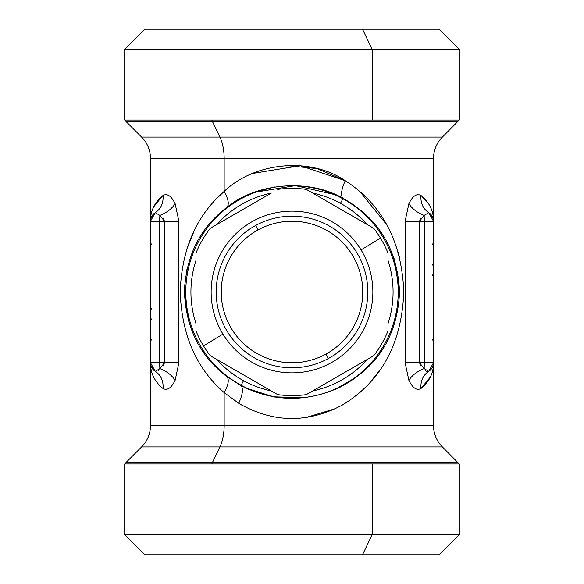 <?xml version="1.0" encoding="UTF-8"?>
<svg xmlns="http://www.w3.org/2000/svg" width="584" height="584" viewBox="0 0 584 584"><rect width="100%" height="100%" fill="white"/><g stroke="black" fill="none" stroke-linecap="round" stroke-linejoin="round"><path stroke-width="0.88" d="M433.51 273.159L432.62 275.298L433.51 273.159M433.51 242.229L432.62 244.375L433.51 242.229M432.321 367.511L428.729 371.344A10.111 10.111 0 0 0 433.51 362.752L428.729 371.344L424.115 368.599A10.111 0.883 -90 0 0 424.283 362.752A10.111 0.883 90 0 1 424.115 368.599L419.516 362.752L433.51 362.752L433.51 221.248L433.51 362.752L424.283 362.752L424.283 221.248L433.51 221.248A10.111 10.111 0 0 0 428.729 212.656L432.335 216.525M433.51 266.72L432.62 264.581M433.503 221.015L424.283 221.248L424.283 362.752L419.516 362.752L424.115 368.599L428.729 371.344C423.013 375.213 420.429 380.936 420.976 388.513C429.452 381.578 433.627 372.993 433.51 362.752L433.51 425.495C433.627 433.817 436.591 440.964 442.387 446.935L459.279 463.981L459.279 534.586L439.066 554.8L362.511 554.8L372.198 534.586L459.279 534.586L372.198 534.586L362.511 554.8L144.934 554.8L124.72 534.586L372.198 534.586L372.198 463.981L459.279 463.981L372.198 463.981L372.198 534.586L124.72 534.586L124.72 463.981L372.198 463.981L211.802 463.981A20.214 9.694 -90 0 1 212.459 462.455L457.907 462.455L212.459 462.455A20.214 9.694 90 0 0 211.802 463.981L124.72 463.981L126.093 462.455L212.459 462.455L219.898 446.935L442.387 446.935L219.898 446.935L212.459 462.455L126.093 462.455L141.613 446.935L219.898 446.935A30.324 14.534 90 0 0 224.161 425.495L433.51 425.495L224.161 425.495A30.324 14.534 -90 0 1 219.898 446.935L141.613 446.935C147.409 440.964 150.373 433.817 150.489 425.495L224.161 425.495L224.161 392.587C228.497 384.739 229.381 379.403 226.804 376.578L240.871 385.593L243.543 380.702A101.076 101.076 0 0 1 216.657 359.379A101.076 101.076 0 0 0 271.319 390.937A101.076 101.076 0 0 1 243.543 380.702L241.075 385.214A106.222 106.222 0 0 1 198.786 241.075A106.222 106.222 0 0 1 342.925 198.786A106.222 106.222 0 0 1 385.214 342.925A106.222 106.222 0 0 1 241.075 385.214A106.222 106.222 0 0 0 385.214 342.925A106.222 106.222 0 0 0 342.925 198.786L340.457 203.298A101.076 101.076 0 0 1 367.343 224.621A101.076 101.076 0 0 0 340.457 203.298L343.129 198.407C378.841 218.482 397.646 249.682 399.536 292C397.558 335.53 377.797 367.226 340.253 387.09C306.709 402.537 273.582 402.04 240.871 385.593C243.528 388.068 242.834 393.981 238.783 403.332L224.161 392.587C196.333 368.373 181.682 334.844 180.222 292L184.464 292L188.931 322.288M221.489 554.8L362.511 554.8M195.976 323.558A101.076 101.076 0 0 1 195.976 260.442A101.076 101.076 0 0 0 195.976 323.558M216.657 224.621A101.076 101.076 0 0 1 271.319 193.063A101.076 101.076 0 0 0 216.657 224.621M312.681 193.063A101.076 101.076 0 0 1 340.457 203.298A101.076 101.076 0 0 0 312.681 193.063M388.024 260.442A101.076 101.076 0 0 1 388.024 323.558A101.076 101.076 0 0 0 388.024 260.442M367.343 359.379A101.076 101.076 0 0 1 312.681 390.937A101.076 101.076 0 0 0 367.343 359.379M150.489 341.771L151.38 339.625L150.489 341.771M150.489 317.28L151.38 319.419M150.489 310.841L151.38 308.702L150.489 310.841M429.379 370.906L431.941 368.154L428.729 371.344C423.013 375.213 420.429 380.936 420.976 388.513C416.728 390.805 412.691 388.061 408.866 380.279C412.165 375.235 417.246 371.336 424.115 368.599C417.246 371.336 412.165 375.235 408.866 380.279C412.691 388.061 416.728 390.805 420.976 388.513C429.452 381.578 433.627 372.993 433.51 362.752L433.496 363.168M433.445 363.876L433.503 363.131M399.536 292.467L399.536 292C397.646 249.682 378.841 218.482 343.129 198.407L342.925 198.786A106.222 106.222 0 0 0 198.786 241.075A106.222 106.222 0 0 0 241.075 385.214L240.871 385.593L226.804 376.578C200.013 356.262 185.902 328.069 184.464 292C185.894 255.938 200.013 227.745 226.804 207.422C255.704 183.237 308.578 177.981 343.129 198.407L343.129 198.399C340.472 195.932 341.166 190.019 345.217 180.668C382.33 204.612 401.85 241.725 403.778 292C401.77 343.706 381.25 381.41 342.224 405.114C307.315 423.531 272.83 422.94 238.783 403.332C242.834 393.981 243.528 388.068 240.871 385.593C273.589 402.04 306.717 402.537 340.253 387.09C377.797 367.219 397.558 335.523 399.536 292L405.114 292L405.114 362.752L405.114 221.248L419.516 221.248L405.114 221.248L408.866 203.721C412.165 208.765 417.246 212.664 424.115 215.401L419.516 221.248L420.787 218.117L419.516 221.248L424.283 221.248L419.516 221.248L419.516 362.752L405.114 362.752L408.866 380.279L405.114 362.752L419.516 362.752L420.787 365.883L419.516 362.752L419.516 221.248L424.115 215.401L428.729 212.656L433.51 221.248C433.627 211.007 429.452 202.422 420.976 195.487C429.452 202.422 433.627 211.007 433.51 221.248C434.532 220.423 432.941 217.562 428.729 212.656L424.115 215.401A10.111 0.883 90 0 1 424.283 221.248A10.111 0.883 -90 0 0 424.115 215.401C417.246 212.664 412.165 208.765 408.866 203.721C412.691 195.939 416.728 193.194 420.976 195.487C420.429 203.064 423.013 208.787 428.729 212.656M150.504 363.263L150.489 362.752A10.111 10.111 0 0 0 155.271 371.344L151.665 367.482M151.679 216.496L155.271 212.656A10.111 10.111 0 0 0 150.489 221.248L155.271 212.656L159.885 215.401A10.111 0.883 90 0 0 159.717 221.248A10.111 0.883 -90 0 1 159.885 215.401L164.484 221.248L159.717 221.248L164.484 221.248L164.484 362.752L178.887 362.752L175.134 380.279C171.835 375.235 166.754 371.336 159.885 368.599L164.484 362.752L163.213 365.883L164.484 362.752L159.717 362.752L159.717 221.248L150.489 221.248L150.489 362.752C150.373 372.993 154.548 381.578 163.024 388.513C163.571 380.936 160.987 375.213 155.271 371.344L159.885 368.599L155.271 371.344L150.489 362.752L159.717 362.752A10.111 0.883 90 0 0 159.885 368.599A10.111 0.883 -90 0 1 159.717 362.752L164.484 362.752L159.885 368.599C166.754 371.336 171.835 375.235 175.134 380.279C171.309 388.061 167.272 390.805 163.024 388.513C154.548 381.578 150.373 372.993 150.489 362.752L150.489 221.248L159.717 221.248L159.717 362.752L150.489 362.752L150.504 363.204M150.497 363.138L150.891 365.577M151.351 366.825L151.818 367.752M433.503 362.898L433.146 365.445M431.51 368.781L429.328 370.935M420.976 388.513L430.415 376.965M428.619 371.409L428.13 371.592M427.59 371.643L426.247 371.161M426.013 370.993L424.896 369.847M433.51 221.168L433.109 218.423M335.88 194.852L295.409 185.61L254.077 192.421L274.589 186.968M184.464 292L180.222 292C181.682 249.164 196.333 215.635 224.161 191.413C228.497 199.261 229.381 204.597 226.804 207.422C229.381 204.597 228.497 199.261 224.161 191.413C254.186 162.586 309.279 156.308 345.217 180.668C341.166 190.019 340.472 195.932 343.129 198.407C308.578 177.981 255.704 183.237 226.804 207.422C200.013 227.745 185.902 255.938 184.464 292C185.902 328.069 200.013 356.262 226.804 376.578C229.381 379.403 228.497 384.739 224.161 392.587L238.783 403.332C242.834 393.981 243.528 388.068 240.871 385.593C243.528 388.068 242.834 393.981 238.783 403.332C272.83 422.94 307.315 423.531 342.224 405.114C381.25 381.41 401.77 343.706 403.778 292L399.536 292L394.047 258.508M244.813 387.608L273.261 396.806L304.279 397.748M334.778 389.63L357.196 376.578M150.548 363.825L150.716 364.854M242.849 405.719L240.425 404.325M356.999 394.981L356.05 395.74M336.012 389.09L334.004 389.959M303.935 397.784L274.852 397.076L247.864 389.032M159.863 368.635L159.629 369.059M159.103 369.847L157.994 370.986M153.899 370.322L153.22 369.657M150.701 364.796L150.635 364.431M150.562 363.963L150.511 363.336M163.024 388.513C167.272 390.805 171.309 388.061 175.134 380.279L178.887 362.752L164.484 362.752L164.484 221.248L159.885 215.401L155.271 212.656C160.987 208.787 163.571 203.064 163.024 195.487C154.548 202.422 150.373 211.007 150.489 221.248L151.154 217.642M155.337 212.62L151.351 217.175M408.866 203.721C412.691 195.939 416.728 193.194 420.976 195.487C416.728 193.194 412.691 195.939 408.866 203.721L405.114 221.248L405.114 292L403.778 292C401.858 241.725 382.337 204.619 345.217 180.668C341.166 190.019 340.472 195.932 343.129 198.407C340.472 195.932 341.166 190.019 345.217 180.668C309.279 156.308 254.193 162.586 224.161 191.413L224.161 158.505L150.489 158.505L150.489 221.248C150.373 211.007 154.548 202.422 163.024 195.487C167.272 193.194 171.309 195.939 175.134 203.721C171.835 208.765 166.754 212.664 159.885 215.401C166.754 212.664 171.835 208.765 175.134 203.721L178.887 221.248L164.484 221.248L163.213 218.117L164.484 221.248L178.887 221.248L178.887 292L180.222 292C181.682 334.844 196.333 368.373 224.161 392.587L224.161 425.495L150.489 425.495L150.489 362.752C149.468 363.577 151.059 366.438 155.271 371.344M433.459 220.292L433.401 219.767M433.364 219.569L433.219 218.839M430.766 214.328L430.101 213.678M380.68 368.993L369.592 383.089M366.409 386.433L359.839 392.587M430.342 206.889L428.393 203.341M428.357 203.283L421.276 195.706M285.729 165.542L317.076 168.579L345.217 180.668L300.191 165.681L252.741 173.441M216.54 198.648L224.161 191.413L216.182 199.013M194.195 230.789L186.851 249.112M184.617 286.335L186.909 269.487M178.887 362.752L178.887 292L178.887 362.752M335.69 408.552L305.155 417.772M154.731 213.014L151.862 216.168M150.855 218.555L150.489 221.146M152.074 215.824L154.621 213.094M162.724 195.706L153.658 206.889M221.489 29.2L362.511 29.2L372.198 49.414L372.198 120.019L372.198 49.414L459.279 49.414L124.72 49.414L144.934 29.2L362.511 29.2L372.198 49.414L124.72 49.414L124.72 120.019L372.198 120.019L211.802 120.019A20.214 9.694 90 0 0 212.459 121.545L457.907 121.545L212.459 121.545A20.214 9.694 -90 0 1 211.802 120.019L124.72 120.019L126.093 121.545L212.459 121.545L219.898 137.065L442.387 137.065L219.898 137.065L212.459 121.545L126.093 121.545L141.613 137.065L219.898 137.065A30.324 14.534 -90 0 1 224.161 158.505L433.51 158.505L224.161 158.505A30.324 14.534 90 0 0 219.898 137.065L141.613 137.065C147.409 143.036 150.373 150.183 150.489 158.505L224.161 158.505L224.161 191.413C196.326 215.635 181.682 249.164 180.222 292L178.887 292L178.887 221.248L175.134 203.721C171.309 195.939 167.272 193.194 163.024 195.487L163.067 195.939M359.839 191.413L386.593 224.628M397.536 250.361L399.5 257.369M187.048 248.514L194.209 230.76M259.179 170.944L260.654 170.44M362.511 29.2L439.066 29.2L459.279 49.414L459.279 120.019L372.198 120.019L459.279 120.019L442.387 137.065C436.591 143.036 433.627 150.183 433.51 158.505L433.313 219.27M388.024 321.901L388.024 330.902A103.602 103.602 0 0 1 373.702 355.707L306.323 394.609A103.602 103.602 0 0 1 277.677 394.609L210.298 355.707A103.602 103.602 0 0 1 203.524 345.903L222.942 334.07A80.862 80.862 0 0 0 334.07 361.058A80.862 80.862 0 0 0 361.058 249.93L380.476 238.097A103.602 103.602 0 0 1 388.024 253.098A103.602 103.602 0 0 0 373.702 228.293L306.323 189.391L373.702 228.293A103.602 103.602 0 0 1 380.476 238.097L361.058 249.93A80.862 80.862 0 0 0 249.93 222.942A80.862 80.862 0 0 0 222.942 334.07L203.524 345.903A103.602 103.602 0 0 0 210.298 355.707L277.677 394.609A103.602 103.602 0 0 0 306.323 394.609L373.702 355.707A103.602 103.602 0 0 0 388.024 330.902L388.024 321.901M218.095 360.204L210.298 355.707L218.095 360.204M277.677 394.609L269.888 390.112L277.677 394.609M195.976 321.901L195.976 330.902L195.976 321.901M195.976 262.099L195.976 330.902L195.976 262.099M218.095 223.796L210.298 228.293L218.095 223.796M269.888 193.888L210.298 228.293L269.888 193.888M203.524 345.903A103.602 103.602 0 0 1 195.976 330.902A103.602 103.602 0 0 0 203.524 345.903M195.976 253.098A103.602 103.602 0 0 1 210.298 228.293A103.602 103.602 0 0 0 195.976 253.098M277.677 189.391A103.602 103.602 0 0 1 306.323 189.391A103.602 103.602 0 0 0 277.677 189.391M222.942 334.07A80.862 80.862 0 0 1 249.93 222.942A80.862 80.862 0 0 1 361.058 249.93A80.862 80.862 0 0 1 334.07 361.058A80.862 80.862 0 0 1 222.942 334.07M314.112 390.112L306.323 394.609L314.112 390.112M258.077 229.906A70.752 70.752 0 0 1 354.094 258.077A70.752 70.752 0 0 1 325.923 354.094A70.752 70.752 0 0 1 229.906 325.923A70.752 70.752 0 0 1 258.077 229.906L255.653 225.475A75.81 75.81 0 0 1 358.525 255.653A75.81 75.81 0 0 1 328.347 358.525L325.923 354.094A70.752 70.752 0 0 0 354.094 258.077A70.752 70.752 0 0 0 258.077 229.906A70.752 70.752 0 0 0 229.906 325.923A70.752 70.752 0 0 0 325.923 354.094L328.347 358.525A75.81 75.81 0 0 1 225.475 328.347A75.81 75.81 0 0 1 255.653 225.475L258.077 229.906M255.653 225.475A75.81 75.81 0 0 0 225.475 328.347A75.81 75.81 0 0 0 328.347 358.525A75.81 75.81 0 0 0 358.525 255.653A75.81 75.81 0 0 0 255.653 225.475M432.62 339.625L433.51 341.771M151.38 244.375L150.489 242.229M428.729 371.344L432.196 367.73M433.036 365.796L433.204 365.204M433.364 364.431L433.496 363.233M150.635 219.569L150.504 220.759M433.313 219.277L433.386 219.701M150.489 221.248L150.687 219.27M150.614 219.672L150.687 219.277"/></g></svg>
